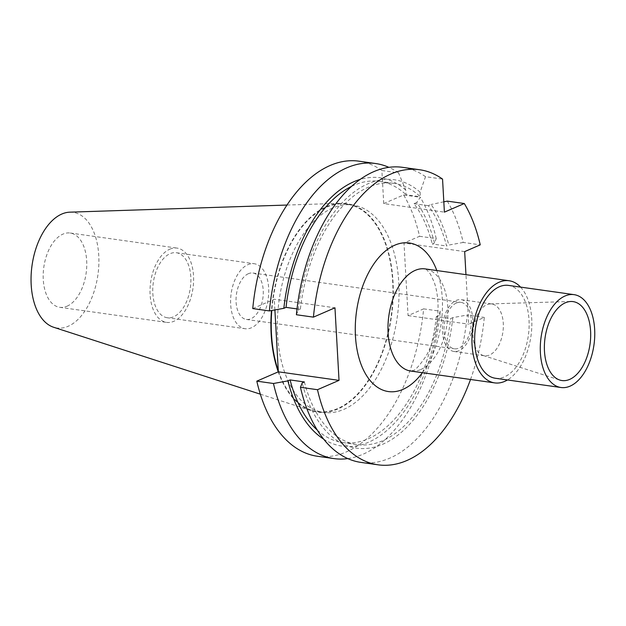 <?xml version="1.0" encoding="UTF-8"?>
<svg xmlns="http://www.w3.org/2000/svg" width="626" height="626" viewBox="0 0 626 626"><rect width="100%" height="100%" fill="white"/><g stroke="black" fill="none" stroke-linecap="round" stroke-linejoin="round"><path stroke-width="0.47" stroke-dasharray="3.13 2.35" d="M470.509 379.481A148.996 84.886 98 0 0 484.297 317.421L468.725 324.166L465.963 274.657M520.566 287.099A51.582 29.383 -82 0 1 530.989 335.927A51.582 29.383 -82 0 1 507.459 379.959M495.338 378.253A46.887 26.715 98 0 0 504.415 376.891A46.887 26.715 -82 0 0 529.064 327.75A46.887 26.715 -82 0 0 508.445 285.393M490.354 303.907A26.151 14.899 -82 0 0 486.746 304.745A26.151 14.899 98 0 0 473.076 330.888A26.151 14.899 98 0 0 483.084 355.451A26.151 14.899 98 0 0 484.501 355.779A26.151 14.899 98 0 0 489.563 355.02A26.151 14.899 -82 0 0 503.312 327.609A26.151 14.899 -82 0 0 491.809 303.986A26.151 14.899 -82 0 0 490.354 303.907L570.881 301.489M453.975 351.468A26.151 14.899 98 0 1 442.472 327.844A26.151 14.899 98 0 1 456.221 300.433A26.151 14.899 -82 0 1 461.284 299.682A26.151 14.899 -82 0 1 472.787 323.306A26.151 14.899 -82 0 1 459.03 350.709A26.151 14.899 98 0 1 453.975 351.468L484.501 355.779M456.37 303.039A23.444 13.357 98 0 0 444.037 327.609A23.444 13.357 98 0 0 454.351 348.792A23.444 13.357 98 0 0 458.889 348.111A23.444 13.357 -82 0 0 471.214 323.54A23.444 13.357 -82 0 0 460.908 302.358A23.444 13.357 -82 0 0 456.37 303.039M248.405 273.687A23.444 13.357 98 0 0 236.072 298.258A23.444 13.357 98 0 0 246.386 319.44A23.444 13.357 98 0 0 250.924 318.759A23.444 13.357 98 0 0 263.249 294.189A23.444 13.357 98 0 0 252.935 273.014A23.444 13.357 98 0 0 248.405 273.687M247.896 264.673A32.826 18.702 -82 0 1 254.25 263.726A32.826 18.702 -82 0 1 268.687 293.375A32.826 18.702 -82 0 1 251.425 327.774A32.826 18.702 98 0 1 245.079 328.728A32.826 18.702 98 0 1 230.642 299.071A32.826 18.702 98 0 1 247.896 264.673M167.236 317.742A32.826 18.702 98 0 1 152.799 288.093A32.826 18.702 98 0 1 170.053 253.694A32.826 18.702 -82 0 1 176.407 252.74A32.826 18.702 -82 0 1 190.844 282.389A32.826 18.702 -82 0 1 173.582 316.795A32.826 18.702 98 0 1 167.236 317.742L245.079 328.728M169.802 249.187A37.513 21.37 -82 0 1 177.064 248.099A37.513 21.37 -82 0 1 193.559 281.982A37.513 21.37 -82 0 1 173.832 321.302A37.513 21.37 98 0 1 166.579 322.382A37.513 21.37 98 0 1 150.076 288.5A37.513 21.37 98 0 1 169.802 249.187M66.99 306.224A37.513 21.37 98 0 0 86.717 266.911A37.513 21.37 98 0 0 70.214 233.021A37.513 21.37 98 0 0 62.96 234.108A37.513 21.37 98 0 0 43.233 273.421A37.513 21.37 98 0 0 59.736 307.311A37.513 21.37 98 0 0 66.99 306.224M69.83 212.167A58.398 33.272 -82 0 1 98.9 262.239A58.398 33.272 -82 0 1 68.117 326.295A58.398 33.272 98 0 1 53.593 327.241M287.021 205.046L340.841 203.286A105.285 59.986 -82 0 0 326.428 206.658A105.285 59.986 98 0 0 271.465 310.559M278.265 371.852A105.285 59.986 98 0 0 311.568 410.766A105.285 59.986 98 0 0 337.743 409.06A105.285 59.986 -82 0 0 393.253 293.563A105.285 59.986 -82 0 0 340.841 203.286M278.296 370.764A104.722 59.666 98 0 0 317.452 411.556A104.722 59.666 98 0 0 337.711 408.52A104.722 59.666 -82 0 0 392.776 298.766A104.722 59.666 -82 0 0 346.718 204.162A104.722 59.666 -82 0 0 326.459 207.198A104.722 59.666 98 0 0 271.794 310.496M332.562 208.059A104.722 59.666 98 0 0 277.498 317.805A104.722 59.666 98 0 0 323.556 412.417A104.722 59.666 98 0 0 343.823 409.381A104.722 59.666 -82 0 0 398.879 299.627A104.722 59.666 -82 0 0 352.821 205.023A104.722 59.666 -82 0 0 332.562 208.059M359.011 161.187A148.996 84.886 -82 0 1 381.883 170.53L383.73 203.583L444.397 212.144M252.755 308.579L274.298 299.244L334.965 307.804M274.892 309.94L274.298 299.244M383.73 203.583L403.629 194.96A148.996 84.886 -82 0 1 419.569 236.292L403.997 243.037L408.058 315.606L423.63 308.861A148.996 84.886 -82 0 1 317.374 456.252M296.395 314.737L298.156 310.332A135.506 77.194 -82 0 1 420.093 192.174L425.523 176.689L442.551 179.091M420.093 192.174L420.351 196.752A131.883 75.136 98 0 0 393.918 183.395A131.883 75.136 98 0 0 300.339 309.385L298.156 310.332M381.883 170.53L398.535 172.878L405.789 190.155L406.039 194.733L420.351 196.752M361.014 462.411A148.996 84.886 98 0 0 467.27 315.019L484.297 317.421M425.523 176.689A148.996 84.886 98 0 0 402.651 167.345M447.269 201.118A148.996 84.886 98 0 1 463.209 242.45L480.244 244.852M408.058 315.606L468.725 324.166M423.63 308.861L440.281 311.208L438.521 315.614L436.338 316.56L450.642 318.579L452.833 317.632L467.27 315.019M464.672 251.605L403.997 243.037M463.209 242.45L448.772 245.063L446.588 246.01A131.883 75.136 98 0 0 428.309 205.688L431.071 204.499A135.506 77.194 -82 0 1 448.772 245.063M419.569 236.292L436.22 238.639L434.46 243.044L432.276 243.991L446.588 246.01M452.833 317.632A135.506 77.194 -82 0 1 382.776 444.233A135.506 77.194 -82 0 1 302.209 382.901M443.826 201.822L431.071 204.499M304.392 381.954A131.883 75.136 98 0 0 357.063 444.57A131.883 75.136 98 0 0 450.642 318.579M436.338 316.56A131.883 75.136 -82 0 1 342.751 442.551A131.883 75.136 -82 0 1 317.265 430.07M351.663 186.321A131.883 75.136 -82 0 1 379.606 181.376A131.883 75.136 -82 0 1 406.039 194.733M297.014 308.915L300.339 309.385M434.46 243.044A135.506 77.194 98 0 0 416.76 202.48L414.005 203.669A131.883 75.136 -82 0 1 432.276 243.991M414.005 203.669L428.309 205.688M323.603 439.092A135.506 77.194 98 0 0 438.521 315.614M405.789 190.155A135.506 77.194 98 0 0 360.247 179.396M347.79 458.592A148.996 84.886 98 0 0 440.281 311.208M398.535 172.878A148.996 84.886 98 0 0 388.887 167.353M436.22 238.639A148.996 84.886 98 0 0 420.281 197.307L416.76 202.48M403.629 194.96L420.281 197.307M422.393 372.689A75.026 42.74 98 0 0 436.807 270.542M420.711 369.551A51.582 29.383 98 0 0 447.833 315.496A51.582 29.383 98 0 0 425.148 268.898C425.156 268.022 426.932 269.806 430.485 274.251L434.061 281.825C436.306 288.007 437.629 295.425 438.028 304.087C438.388 323.744 434.444 341.021 426.189 355.936C419.459 365.803 414.944 370.686 412.651 370.576L410.734 371.046A51.582 29.383 98 0 0 420.711 369.551M483.084 355.451L559.793 380.052M461.284 299.682L491.809 303.986M246.386 319.44L454.351 348.792M176.407 252.74L254.25 263.726M70.214 233.021L177.064 248.099M260.33 394.177L311.568 410.766M317.452 411.556L323.556 412.417M346.718 204.162L352.821 205.023M342.751 442.551L357.063 444.57M379.606 181.376L393.918 183.395M59.736 307.311L166.579 322.382M252.935 273.014L460.908 302.358"/><path stroke-width="0.94" d="M419.686 169.748A148.996 84.886 98 0 0 313.43 317.139L296.395 314.737A148.996 84.886 98 0 1 402.651 167.345L419.686 169.748A148.996 84.886 98 0 1 442.551 179.091L444.397 212.144L464.304 203.52A148.996 84.886 98 0 1 480.244 244.852L464.672 251.605L465.963 274.657M378.041 464.813L361.014 462.411A148.996 84.886 98 0 1 300.449 387.306L317.484 389.708A148.996 84.886 98 0 0 378.041 464.813A148.996 84.886 98 0 0 470.509 379.481M317.484 389.708L339.026 380.373L334.965 307.804L313.43 317.139M520.566 287.099A51.582 29.383 -82 0 0 509.102 280.745A51.582 29.383 -82 0 0 499.118 282.24A51.582 29.383 98 0 0 472.004 336.295A51.582 29.383 98 0 0 494.689 382.893A51.582 29.383 98 0 0 504.666 381.398A51.582 29.383 -82 0 0 507.459 379.959M499.376 286.747A46.887 26.715 98 0 0 474.719 335.888A46.887 26.715 98 0 0 495.338 378.253L560.974 387.51A46.887 26.715 98 0 0 570.043 386.156A46.887 26.715 -82 0 0 594.7 337.015A46.887 26.715 -82 0 0 574.081 294.65L508.445 285.393A46.887 26.715 -82 0 0 499.376 286.747M574.081 294.65A46.887 26.715 -82 0 0 565.004 296.012A46.887 26.715 98 0 0 540.348 345.153A46.887 26.715 98 0 0 560.974 387.51M565.38 302.773A39.861 22.708 98 0 0 544.542 342.618A39.861 22.708 98 0 0 559.793 380.052A39.861 22.708 98 0 0 569.668 379.395A39.861 22.708 98 0 0 590.686 335.7A39.861 22.708 98 0 0 570.881 301.489A39.861 22.708 98 0 0 565.38 302.773M260.33 394.177L53.593 327.241A58.398 33.272 98 0 1 31.3 272.357A58.398 33.272 98 0 1 61.833 214.029A58.398 33.272 -82 0 1 69.83 212.167L287.021 205.046M271.465 310.559A105.285 59.986 98 0 0 278.265 371.852M271.794 310.496A104.722 59.666 98 0 0 278.296 370.764M269.407 310.926L252.755 308.579A148.996 84.886 -82 0 1 359.011 161.187L375.663 163.535A148.996 84.886 98 0 0 269.407 310.926L283.844 308.313L286.027 307.366A131.883 75.136 -82 0 1 351.663 186.321M256.809 381.148L273.46 383.495A148.996 84.886 98 0 0 334.026 458.6L317.374 456.252A148.996 84.886 -82 0 1 256.809 381.148L278.351 371.813L274.892 309.94M443.826 201.822L447.269 201.118L464.304 203.52M300.449 387.306L302.209 382.901L304.392 381.954L290.088 379.935A131.883 75.136 -82 0 0 317.265 430.07M286.027 307.366L297.014 308.915M273.46 383.495L287.905 380.882A135.506 77.194 98 0 0 323.603 439.092M287.905 380.882L290.088 379.935M360.247 179.396A135.506 77.194 98 0 0 283.844 308.313M334.026 458.6A148.996 84.886 98 0 0 347.79 458.592M388.887 167.353A148.996 84.886 98 0 0 375.663 163.535M339.026 380.373L278.351 371.813M436.807 270.542A75.026 42.74 98 0 0 394.834 245.165A75.026 42.74 98 0 0 355.451 336.092A75.026 42.74 98 0 0 402.894 389.395A75.026 42.74 98 0 0 422.393 372.689M509.102 280.745L425.148 268.898A51.582 29.383 98 0 0 415.171 270.393A51.582 29.383 98 0 0 388.05 324.448A51.582 29.383 98 0 0 410.734 371.046L494.689 382.893"/></g></svg>
